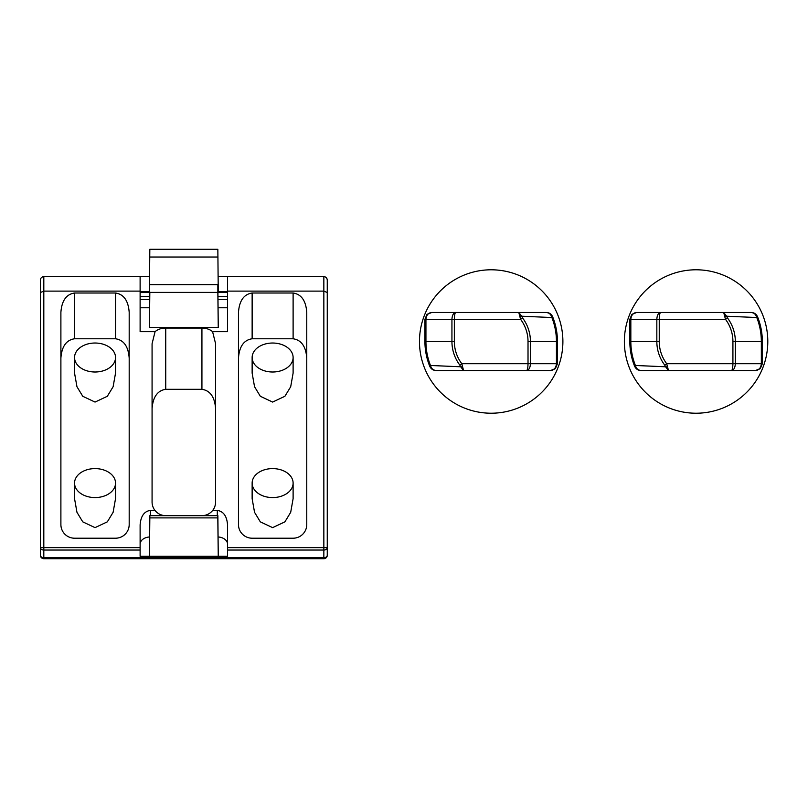 <?xml version="1.0" encoding="UTF-8"?>
<svg xmlns="http://www.w3.org/2000/svg" width="808" height="808" viewBox="0 0 808 808"><rect width="100%" height="100%" fill="white"/><g stroke="black" fill="none" stroke-linecap="round" stroke-linejoin="round"><path stroke-width="1.21" d="M74.548 483.083L74.548 498.657L76.962 512.292L82.749 521.847L95.041 527.634L107.333 521.847L113.12 512.292L115.534 498.657L115.534 483.083A20.493 14.493 0 0 0 95.041 468.6A20.493 14.493 0 0 0 74.548 483.083A20.493 14.493 0 0 0 95.041 497.576A20.493 14.493 0 0 0 115.534 483.083M252.136 483.083L252.136 498.657L254.54 512.292L260.327 521.847L272.619 527.634L284.911 521.847L290.698 512.292L293.112 498.657L293.112 483.083A20.493 14.493 0 0 0 272.619 468.6A20.493 14.493 0 0 0 252.136 483.083A20.493 14.493 0 0 0 272.619 497.576A20.493 14.493 0 0 0 293.112 483.083M252.136 357.52L252.136 373.094L254.54 386.729L260.327 396.274L272.619 402.071L284.911 396.274L290.698 386.729L293.112 373.094L293.112 357.52A20.493 14.493 0 0 0 272.619 343.026A20.493 14.493 0 0 0 252.136 357.52A20.493 14.493 0 0 0 272.619 372.003A20.493 14.493 0 0 0 293.112 357.52M74.548 357.52L74.548 373.094L76.962 386.729L82.749 396.274L95.041 402.071L107.333 396.274L113.12 386.729L115.534 373.094L115.534 357.52A20.493 14.493 0 0 0 95.041 343.026A20.493 14.493 0 0 0 74.548 357.52A20.493 14.493 0 0 0 95.041 372.003A20.493 14.493 0 0 0 115.534 357.52M327.26 292.526L323.846 291.112L323.846 276.619C325.907 276.841 327.048 277.972 327.26 280.033L327.26 547.622A3.414 2.414 180 0 1 323.846 550.046L227.543 550.046L227.543 556.268L218.251 556.268L217.877 515.676L149.854 515.676L149.409 556.268L140.117 556.268L140.117 550.046L43.814 550.046A3.414 2.414 180 0 1 40.4 547.622L40.4 280.033L40.4 555.288L40.4 547.622L140.117 547.622L140.117 524.897C140.774 516.161 144.188 511.323 150.369 510.404L154.954 510.404A13.655 13.655 0 0 1 152.076 502.01L152.076 343.743L155.065 331.674L140.117 331.674L140.117 291.112L43.814 291.112L43.814 557.702L323.846 557.702A3.414 2.414 0 0 0 327.26 555.288A3.414 3.414 0 0 1 323.846 558.702L43.814 558.702A3.414 3.414 0 0 1 40.4 555.288A3.414 2.414 0 0 0 43.814 557.702L43.814 558.702A3.414 3.414 0 0 1 40.4 555.288A3.414 3.414 0 0 0 43.814 558.702A3.414 3.414 0 0 1 40.4 555.288M217.806 515.676L217.806 517.898L149.854 517.898M217.806 517.898L218.251 556.268L149.409 556.268L149.854 515.676M140.117 291.112L140.117 276.619L43.814 276.619L43.814 291.112L40.4 292.526M140.117 276.619L149.46 276.619M252.136 293.011C243.895 294.243 239.34 300.677 238.471 312.332L238.471 524.554A13.655 13.655 0 0 0 252.136 538.209L293.112 538.209A13.655 13.655 0 0 0 306.767 524.554L306.767 312.332C305.899 300.677 301.354 294.243 293.112 293.011L252.136 293.011L252.136 338.774C243.895 340.006 239.34 346.44 238.471 358.096M227.543 291.112L227.543 331.674L212.595 331.674L215.595 343.743L215.595 502.01A13.655 13.655 0 0 1 212.706 510.404L217.302 510.404C223.473 511.323 226.897 516.161 227.543 524.897L227.543 547.622L323.846 547.622L323.846 291.112L227.543 291.112L227.543 276.619L218.2 276.619M217.847 292.395L218.251 327.442L217.847 284.669L217.847 292.395L149.823 292.395L149.409 327.442L149.823 292.395M218.251 327.442L149.409 327.442M155.065 331.674A13.655 9.656 180 0 1 165.731 328.058L201.929 328.058A13.655 9.656 180 0 1 212.595 331.674M140.117 307.767L149.52 307.767M218.14 307.767L227.543 307.767M217.847 249.298L218.251 291.718L217.847 249.298L149.823 249.298L149.409 291.718L149.823 249.298M149.51 536.977A10.241 7.242 0 0 0 140.117 544.198M227.543 544.198A10.241 7.242 0 0 0 218.15 536.977M323.846 276.619L227.543 276.619M74.548 293.011C66.317 294.243 61.761 300.677 60.893 312.332L60.893 524.554A13.655 13.655 0 0 0 74.548 538.209L115.534 538.209A13.655 13.655 0 0 0 129.189 524.554L129.189 312.332C128.321 300.677 123.765 294.243 115.534 293.011L74.548 293.011L74.548 338.774C66.317 340.006 61.761 346.44 60.893 358.096M323.846 558.702A3.414 3.414 0 0 0 327.26 555.288A3.414 3.414 0 0 1 323.846 558.702L323.846 547.622L327.26 547.622L327.26 555.288A3.414 3.414 0 0 1 323.846 558.702L43.814 558.702M327.26 552.288L327.26 287.688M215.595 408.636C214.726 396.981 210.171 390.547 201.929 389.315L165.731 389.315C157.489 390.547 152.944 396.981 152.076 408.636M201.929 515.676C206.333 515.565 209.918 513.807 212.706 510.404M154.954 510.404C157.742 513.807 161.337 515.565 165.731 515.676M40.4 280.033C40.622 277.972 41.753 276.841 43.814 276.619M129.189 322.382L129.189 312.332M129.189 358.096C128.321 346.44 123.765 340.006 115.534 338.774L74.548 338.774M306.767 358.096C305.899 346.44 301.354 340.006 293.112 338.774L252.136 338.774M140.117 547.622L140.117 550.046M227.543 550.046L227.543 547.622M217.847 257.025L149.823 257.025M217.847 284.669L149.823 284.669M552.642 316.756L552.803 317.17A66.256 66.256 0 0 1 557.439 341.501L557.439 363.701L555.439 368.529L550.601 370.529L436.067 370.529C433.098 370.407 430.987 368.983 429.725 366.256L429.563 365.842A66.256 66.256 0 0 1 424.927 341.501L424.927 319.311L426.937 314.474L431.765 312.474L546.299 312.474C549.268 312.605 551.379 314.029 552.642 316.756A3.414 0.545 -21.9 0 0 551.632 316.756C550.571 314.029 548.794 312.605 546.299 312.474M550.612 370.529L550.612 370.529C554.116 370.094 556.066 367.822 556.439 363.701L556.439 341.501A65.256 65.256 0 0 0 551.874 317.534L521.685 316.221L522.503 317.857A39.249 39.249 0 0 1 530.432 341.501L530.432 363.701C530.189 367.822 528.917 370.094 526.604 370.529C527.452 370.094 527.927 367.822 528.018 363.701L528.018 341.501A36.835 36.835 0 0 0 520.574 319.311L518.786 312.474L521.685 316.221A3.414 1.525 -9.8 0 0 519.827 316.221M431.765 312.474C428.25 312.908 426.301 315.191 425.937 319.311L425.937 341.501A65.256 65.256 0 0 0 430.492 365.479L460.681 366.781L459.863 365.155L461.792 363.701L463.58 370.529L460.681 366.781A3.414 1.525 -9.8 0 0 462.54 366.781M459.863 365.155A39.249 39.249 0 0 1 451.935 341.501L451.935 319.311C452.177 315.191 453.46 312.908 455.762 312.474C454.914 312.908 454.439 315.191 454.349 319.311L454.349 341.501A36.835 36.835 0 0 0 461.792 363.701L557.439 363.701M528.018 341.501L557.439 341.501A66.256 66.256 0 0 0 552.803 317.17L551.874 317.534L551.632 316.756M454.349 341.501L424.927 341.501A66.256 66.256 0 0 0 429.563 365.842L430.492 365.479L430.735 366.256C431.795 368.983 433.573 370.407 436.067 370.529M424.927 319.311L520.574 319.311L522.503 317.857M430.735 366.256A3.414 0.545 158.1 0 1 429.725 366.256M429.078 305.646A71.72 71.72 0 0 0 455.328 403.616A71.72 71.72 0 0 0 553.288 377.366A71.72 71.72 0 0 0 527.038 279.396A71.72 71.72 0 0 0 429.078 305.646M757.54 316.756L757.702 317.17A66.256 66.256 0 0 1 762.338 341.501L762.338 363.701L760.338 368.529L755.51 370.529L640.966 370.529C638.007 370.407 635.896 368.983 634.634 366.256L634.462 365.842A66.256 66.256 0 0 1 629.836 341.501L629.836 319.311L631.836 314.474L636.664 312.474L751.208 312.474C754.167 312.605 756.278 314.029 757.54 316.756A3.414 0.545 -21.9 0 0 756.53 316.756C755.47 314.029 753.692 312.605 751.208 312.474M755.52 370.529L755.52 370.529C759.025 370.094 760.964 367.822 761.338 363.701L761.338 341.501A65.256 65.256 0 0 0 756.773 317.534L726.584 316.221L727.402 317.857A39.249 39.249 0 0 1 735.33 341.501L735.33 363.701C735.088 367.822 733.815 370.094 731.503 370.529C732.361 370.094 732.826 367.822 732.917 363.701L732.917 341.501A36.835 36.835 0 0 0 725.483 319.311L723.685 312.474L726.584 316.221A3.414 1.525 -9.8 0 0 724.726 316.221M636.664 312.474C633.149 312.908 631.2 315.191 630.836 319.311L630.836 341.501A65.256 65.256 0 0 0 635.401 365.479L665.58 366.781L664.762 365.155L666.691 363.701L668.489 370.529L665.58 366.781A3.414 1.525 -9.8 0 0 667.438 366.781M664.762 365.155A39.249 39.249 0 0 1 656.833 341.501L656.833 319.311C657.076 315.191 658.358 312.908 660.661 312.474C659.813 312.908 659.338 315.191 659.247 319.311L659.247 341.501A36.835 36.835 0 0 0 666.691 363.701L762.338 363.701M732.917 341.501L762.338 341.501A66.256 66.256 0 0 0 757.702 317.17L756.773 317.534L756.53 316.756M659.247 341.501L629.836 341.501A66.256 66.256 0 0 0 634.462 365.842L635.401 365.479L635.644 366.256C636.704 368.983 638.482 370.407 640.966 370.529M629.836 319.311L725.483 319.311L727.402 317.857M635.644 366.256A3.414 0.545 158.1 0 1 634.634 366.256M633.977 305.646A71.72 71.72 0 0 0 660.227 403.616A71.72 71.72 0 0 0 758.197 377.366A71.72 71.72 0 0 0 731.947 279.396A71.72 71.72 0 0 0 633.977 305.646M140.117 296.667L149.662 296.667M217.998 296.667L227.543 296.667M150.369 510.404L150.369 515.676M217.302 515.676L217.302 510.404M227.543 292.314L217.948 292.314M149.722 292.314L140.117 292.314M227.543 299.556L218.039 299.556M149.621 299.556L140.117 299.556M201.929 328.058L201.929 389.315M165.731 328.058L165.731 389.315M293.112 338.774L293.112 293.011M115.534 338.774L115.534 293.011M140.117 291.718L149.722 291.718M217.938 291.718L227.543 291.718M552.026 370.377L555.439 368.529M550.056 313.605L546.905 312.504M430.341 312.625L426.937 314.474M432.31 369.408L435.462 370.508M756.924 370.377L760.338 368.529M754.965 313.605L751.804 312.504M635.24 312.625L631.836 314.474M637.209 369.408L640.36 370.508"/></g></svg>
